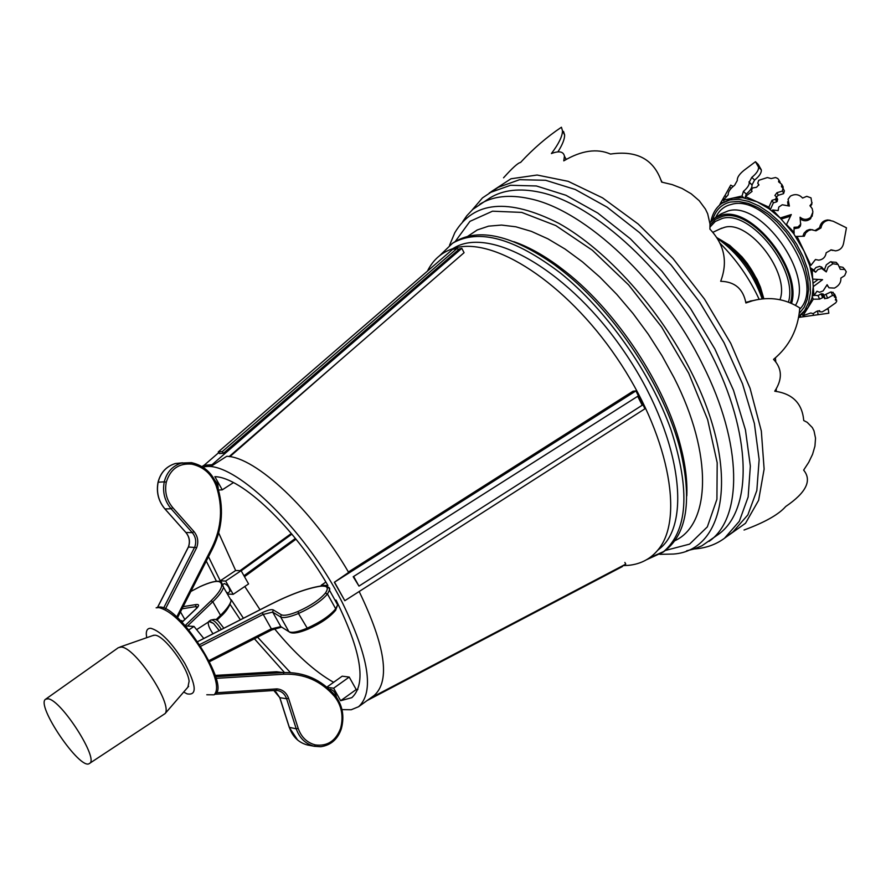 <?xml version="1.0" encoding="UTF-8"?>
<svg xmlns="http://www.w3.org/2000/svg" width="891" height="891" viewBox="0 0 891 891"><rect width="100%" height="100%" fill="white"/><g stroke="black" fill="none" stroke-linecap="round" stroke-linejoin="round"><path stroke-width="1.34" d="M722.044 203.259L729.941 199.918L738.784 199.35L748.574 201.366L758.92 205.899L769.356 212.782L779.436 221.748L788.691 232.395L796.699 244.257L803.114 256.797L807.647 269.45L810.108 281.645L810.409 292.872L808.56 302.628L804.684 310.525L798.96 316.26L801.811 314.267L808.137 307.451L812.024 297.872L813.216 286.523L812.681 279.028L809.73 265.551L804.038 251.084L793.703 233.687L780.215 218.028L769.022 208.728L757.083 201.823L742.816 197.691L732.625 198.147L722.044 203.259C716.286 207.18 712.577 213.261 710.907 221.48M799.383 313.287L804.25 307.161L807.357 299.12L808.538 289.452L807.725 278.56L804.941 266.866L800.263 254.871L793.903 243.076L786.107 232.005L777.23 222.104L767.63 213.818L757.74 207.469L747.972 203.304L738.728 201.477L730.364 202.034C721.498 204.206 715.607 210.098 712.677 219.698M799.717 309.222C827.583 282.091 769.145 192.411 731.322 204.44C724.149 206.122 718.959 210.454 715.751 217.415M795.507 305.323C814.307 275.107 761.07 200.531 728.203 210.9L721.22 213.807L714.916 217.972L709.893 222.75M791.576 303.374C802.19 269.383 751.737 205.776 721.877 215.076L714.916 217.972M790.428 302.884C801.165 269.85 751.804 207.269 722.501 216.368L715.395 219.386L710.038 224.922M779.981 299.71C790.172 273.203 749.275 219.888 724.606 227.305L720.151 228.898M758.664 286.713C753.14 273.325 745.166 261.62 734.741 251.574M762.195 298.919C753.185 273.303 738.193 253.089 717.222 238.287M795.708 236.561L797.211 236.75L810.899 265.351L809.73 265.551M797.155 236.783L795.997 237.006M810.944 265.329L815.465 259.504L818.64 260.161C822.928 259.649 825.445 257.176 826.18 252.743L831.27 249.87L835.48 250.85C839.946 250.326 842.652 247.765 843.61 243.165L846.45 227.795L833.174 221.246L828.886 220.255C824.509 220.868 821.87 223.441 820.956 227.951L815.967 230.825L811.512 229.733L808.705 230.457L805.832 232.796L804.283 236.226L795.897 236.46L804.283 236.226M830.78 249.903L832.762 250.46M815.376 259.615L816.045 259.749M812.715 229.767L809.462 229.522L806.723 230.524L804.083 233.13L802.969 235.926M830.167 220.277L827.516 219.977C823.15 220.6 820.522 223.162 819.609 227.673L815.109 230.491M819.609 227.673L820.956 227.951M826.659 309.322L828.251 309.11L828.83 313.209L798.77 317.396M828.797 313.209L798.77 317.374M800.452 315.214L800.697 317.096L799.951 315.559M817.582 310.914L818.083 314.701M803.927 315.303L804.105 316.628M812.258 296.826L813.294 299.198L803.058 315.592L801.811 314.267M832.628 295.534L831.08 291.981L832.628 295.534L834.611 295.812L834.466 297.104L836.114 297.572L835.301 299.989L836.638 300.334L836.694 301.325L835.713 302.84L826.759 309.155L822.181 311.917L819.698 311.727L819.664 310.725L816.457 311.438L813.127 313.654L810.855 312.997L803.058 315.592M822.582 297.438L821.034 293.885L821.925 293.718L823.473 297.271L819.586 299.131L813.294 299.198L812.024 297.872M821.034 293.885L818.049 295.578L812.581 295.144M813.594 295.623L812.492 295.634M823.373 294.32L821.925 293.718M830.59 292.081L823.819 295.322M833.252 292.716L831.08 291.981M834.834 294.631L833.653 293.629M823.473 297.271L824.776 297.527L824.531 298.674L827.639 298.184L832.138 295.623M818.049 295.578L819.586 299.131M826.091 294.643L827.639 298.184M813.216 286.523L813.962 295.645L816.958 291.246L819.564 292.259L823.117 290.934L827.115 284.697L828.964 287.804L834.455 288.094C839.055 285.643 841.182 282.313 840.848 278.092L844.646 275.664L846.283 271.811L844.813 269.45L840.313 269.305L838.075 264.471L832.918 263.781L828.162 266.988L826.28 271.9L821.647 268.469L817.905 269.583L815.644 272.201L812.147 269.906L812.681 279.028M813.327 286.557L822.582 279.674L812.804 279.106M818.183 279.418L813.093 283.204M837.997 264.427L836.203 262.333L830.301 261.909L826.313 264.85L824.431 269.75L819.809 266.331L816.056 267.434L813.806 270.051L810.387 267.801M844.111 268.659L842.931 267.322L839.946 266.765M826.759 285.376L827.494 286.078M810.431 267.957L812.147 269.906M811.812 269.583L810.732 269.071M831.058 261.642L832.918 263.781M824.431 269.75L826.28 271.9M821.714 267.1L823.562 269.249M813.806 270.051L815.644 272.201M743.851 197.824L742.003 196.031L723.358 200.23L728.203 194.795C727.992 191.966 730.13 188.781 734.63 185.239L737.303 180.494C737.024 177.576 739.263 174.191 743.996 170.337L755.468 161.716L758.553 167.152C758.82 170.092 756.57 173.5 751.804 177.365L749.208 182.254C749.509 184.793 747.582 187.834 743.428 191.365L742.003 196.031L742.816 197.691M745.511 196.432L746.224 194.082C750.378 190.563 752.294 187.522 751.993 184.972L754.577 180.093C759.355 176.229 761.605 172.821 761.315 169.869L758.23 164.434L755.468 161.716M745.032 198.014L745.399 196.788M723.358 200.23L724.149 201.856M754.577 180.093L751.804 177.365M761.148 169.591L758.375 166.862M746.224 194.082L743.428 191.365M751.748 184.615L748.963 181.898M770.247 209.597L768.888 207.146L769.022 208.728M776.74 201.823L777.353 201.076L775.972 198.526L775.348 199.283L776.74 201.823L773.388 202.858L771.996 200.319L768.888 207.146L745.377 196.532L745.522 198.092M782.343 190.774L783.724 193.314L782.343 190.774L783 188.291L781.452 186.62L781.752 184.303L778.6 181.842L778.868 179.971L777.754 178.501L775.571 177.532L771.149 178.556L767.374 177.554L758.742 180.316L757.74 183.234L758.887 184.693L756.537 187.288L752.405 188.001L751.447 190.44L752.082 191.398L745.377 196.532M779.67 181.463L780.182 182.287M781.819 184.994L783.122 186.854L783.089 188.435M783.813 189.783L784.381 190.841L783.724 193.314M783.378 193.737L778.322 195.263L776.406 196.978M777.264 198.548L777.353 201.076M773.388 202.858L770.303 209.641M775.972 198.526L776.328 196.822L774.892 195.474L776.941 192.712L781.997 191.186M771.996 200.319L775.348 199.283M778.322 195.263L776.941 192.712M794.048 234.166L794.059 227.283L797.957 227.038L800.608 224.32L800.073 217.237C803.571 219.999 807.112 220.044 810.71 217.348L812.915 212.036L812.169 208.561L809.941 205.721L811.868 203.259L810.999 197.869L806.756 196.332L802.579 198.058C799.093 194.294 795.017 193.659 790.373 196.143L788.09 199.228L789.381 206.066L782.265 204.763L778.79 207.057L778.144 210.621L772.664 209.975L780.215 218.028M772.664 209.975L771.94 210.877M780.282 217.961L791.297 214.542L786.475 224.588M794.171 232.506L786.508 224.487M777.943 210.599L778.043 209.998M788.112 205.732L787.655 201.756M812.08 202.602L810.654 206.378M812.737 213.506L810.554 218.774C807.235 221.324 803.849 221.425 800.396 219.063M800.786 223.764L800.241 226.214L798.837 227.84L794.081 228.742M790.517 216.168L781.262 219.041M794.171 232.896L793.703 233.687M810.554 218.774L810.71 217.348M722.779 202.769L721.187 201.912L722.256 203.115M721.164 201.967L719.449 205.275M721.22 201.934L724.739 195.764L726.544 196.688M724.817 195.797L730.72 185.15L733.093 186.419M731.288 188.168L729.506 187.21M722.913 202.68L721.342 201.834M744.041 530.034L748.518 528.33C766.806 521.224 779.202 513.951 785.695 506.522C806.199 492.589 812.18 480.461 803.637 470.125L808.727 462.306L812.57 454.287L814.942 446.146L815.532 438.205L814.006 430.854L812.336 427.569L807.201 422.334L803.738 420.541C802.245 403.411 792.578 393.633 774.736 391.205C782.61 379.143 782.209 368.529 773.544 359.385C789.459 346.254 798.202 329.102 799.773 307.93C785.517 298.853 769.969 296.402 753.14 300.579L745.89 302.973C743.239 288.907 734.841 281.679 720.674 281.289C728.025 261.932 724.439 244.546 709.915 229.132L709.993 223.931L707.688 213.818L705.449 209.118L699.212 200.698L691.249 193.826L682.105 188.469L672.182 184.604L661.657 182.109C654.139 159.467 637.076 150.111 610.48 154.065C597.015 148.173 581.444 150.445 563.78 160.859L564.437 156.137C563.446 151.503 559.102 150.646 551.406 153.553C558.768 143.796 562.466 136.2 562.499 130.754L561.419 127.235C546.929 136.924 533.297 148.674 520.533 162.485C518.094 162.797 512.425 167.909 503.538 177.81L506.812 174.257M725.987 537.139L745.533 523.251L758.62 500.308L764.122 469.1L761.337 431.066L750.066 388.298L730.754 343.347L704.503 299.098L672.95 258.457L638.201 224.02L602.539 197.858L568.18 181.33L537.128 175.026L510.977 178.779L490.896 191.888M745.845 302.327L757.74 299.554M660.599 179.347L662.113 182.187M565.217 157.685L566.353 159.366M563.023 131.801L563.546 131.478L564.638 135.02C564.649 139.141 562.421 144.743 557.944 151.826M694.1 548.979C705.739 548.199 715.885 544.613 724.528 538.231L732.97 531.905L747.861 514.898L756.827 490.529L759.143 459.622L754.376 423.47L742.515 383.809L724.027 342.679L699.791 302.327L671.135 264.995L639.649 232.707L607.083 207.146L575.196 189.46L545.593 180.272L519.631 179.681L498.347 187.288L482.432 197.936L472.208 209.931M724.528 538.231L739.307 521.302L748.15 496.978L750.345 466.093L745.455 429.941L733.482 390.236L714.894 349.038L690.581 308.598L661.868 271.165L630.349 238.766L597.794 213.072L565.952 195.274L536.415 185.974L510.532 185.283L489.359 192.824M291.335 533.486L240.035 570.663M244.19 576.165L295.645 538.721M296.012 539.189L244.49 576.689M229.867 456.671L340.206 360.198M208.494 556.708L220.255 580.821L235.647 570.518L241.105 570.697L248.578 583.939L233.175 594.33L227.751 594.03M218.685 532.952L235.647 570.518M218.495 490.017L222.271 489.838L214.876 476.663C241.305 477.153 294.308 527.194 327.933 585.51L321.272 585.22L325.883 582.057M290.433 672.594L257.588 637.165M243.421 618.231L231.237 599.766M244.78 586.501L260.049 609.745M274.484 628.734C294.999 653.771 314.712 671.636 333.613 682.317M455.167 241.606L469.958 221.358L492.511 211.189L521.703 212.403L555.784 225.568L592.359 250.237L628.623 284.92L661.645 327.03L688.698 373.195L707.654 419.661L717.188 462.741L716.921 499.272L707.343 526.871L689.601 544.123L665.343 550.46M467.686 236.36L477.242 229.967L488.558 226.158L501.488 225.067L515.856 226.793L531.404 231.382L547.887 238.821L565.005 249.012L582.424 261.831L599.81 277.045L616.795 294.398L633.044 313.543L648.214 334.114L661.98 355.665L674.075 377.762C713.156 454.31 710.65 524.42 674.81 540.737M624.881 562.444L625.749 564.126L370.701 697.965M348.403 572L633.055 391.205L635.907 390.915L644.973 408.757L344.806 600.701L334.348 582.268L348.648 572.412C312.451 509.875 255.572 456.86 226.715 456.303L212.548 465.369L212.036 464.701L461.816 248.355L457.874 249.268M635.907 390.915L334.348 582.268M449.543 245.292L454.811 232.696C473.7 200.998 508.371 197.88 558.835 223.34C606.86 250.126 659.685 308.843 691.093 371.658C740.165 467.842 726.722 550.382 673.485 554.046L659.852 554.336M462.685 221.659L466.784 215.767L472.776 209.407L489.794 198.014C503.003 189.861 519.698 187.934 539.879 192.244C594.954 203.861 669.609 272.657 710.795 353.326C752.238 434.006 752.817 509.663 718.58 534.255L701.74 545.893L693.632 549.123L686.649 550.783M479.714 204.239C492.834 196.143 509.452 194.294 529.566 198.671C585.097 209.786 662.581 282.447 702.821 364.954C742.882 444.208 742.793 518.105 709.091 541.349M229.154 456.571L464.077 252.699L461.816 248.355M622.887 565.64L628.478 565.351C641.075 564.081 651.165 558.624 658.739 548.979C684.466 517.136 667.905 432.681 616.672 357.659C565.696 282.458 493.213 236.048 454.132 248.288C442.114 251.875 433.215 259.493 427.413 271.142M439.697 255.628L452.528 243.243C478.623 228.23 514.553 238.131 560.305 272.936C606.415 309.834 650.708 372.616 671.112 430.141C690.581 490.807 687.819 531.537 662.837 552.309L646.621 559.704M452.528 243.243L455.045 241.673C479.113 227.573 512.258 235.269 554.458 264.772L562.912 271.254C615.002 312.24 664.541 387.663 680.245 449.621C692.184 499.706 687.184 533.341 665.221 550.549L662.837 552.309M664.029 551.406L649.584 557.811M657.714 550.259L660.164 548.266C692.875 521.447 679.254 432.146 624.624 352.257C570.351 272.1 492.278 226.648 455.312 247.208L452.55 248.767M686.794 495.875C687.451 481.04 685.368 464.345 680.535 445.801C665.254 385.435 617.095 312.117 566.353 272.212L558.122 265.897C542.63 254.592 527.862 246.517 513.806 241.673M218.752 452.617L204.106 465.28L204.607 465.948L212.548 465.369M204.106 465.28L212.036 464.701M458.308 249.903L223.474 453.218L219.464 453.564L218.25 451.949L222.26 451.603L457.217 248.322L458.308 249.903M457.217 248.322L452.55 249.413L218.25 451.949M222.26 451.603L223.474 453.218M359.173 591.524C385.402 646.042 390.436 680.657 374.287 695.37L358.605 706.719C374.498 692.107 369.019 657.291 342.166 602.249C304.187 527.082 231.003 457.885 203.003 467.263M230.134 604.454L240.358 619.802M254.425 638.78L284.485 672.549M341.977 709.615L351.21 709.748L358.605 706.719M206.266 561.096L216.446 581.244M295.4 538.409L243.956 575.753M291.88 534.132L241.171 570.83M622.352 565.919L622.553 566.476L367.148 700.538M326.83 687.15L342.189 676.191L349.227 677.071L356.2 689.534L357.87 689.511M321.662 585.922L321.272 585.22M327.019 687.306L333.635 688.208L340.652 700.716L351.834 697.653C366.624 683.954 361.356 651.444 336.052 600.133L334.96 600.066M220.255 580.821L225.646 581.055L233.175 594.33M356.2 689.534L340.652 700.716M334.626 582.346L344.806 600.701M353.204 576.744L358.973 586.111L642.222 405.238L637.689 396.306L353.204 576.744L637.689 396.306M353.905 576.945L358.973 586.111M333.635 688.208L349.227 677.071M225.646 581.055L241.105 570.697M222.271 489.838L233.431 482.61M226.314 591.969L227.528 593.016M214.118 694.813L214.943 694.234C231.081 686.972 180.004 606.069 159.745 607.016L156.137 607.818L158.899 607.573C172.175 611.159 187.322 626.696 204.329 654.183C216.134 675.79 219.398 689.344 214.118 694.813L206.79 694.768M183.669 692.062L187.099 693.855C197.234 695.793 196.477 685.658 184.838 663.439C172.097 642.901 160.792 631.184 150.913 628.311C147.873 628.088 146.324 629.937 146.28 633.857L146.681 637.711M187.89 687.161L189.115 681.259C187.823 667.125 163.977 635.083 154.9 635.194L152.784 635.584M188.446 547.029L196.711 547.62L165.492 608.854M188.402 546.951L157.618 607.172M199.651 644.627L262.244 612.663L271.922 629.803M216.313 692.764L276.967 688.888L276.288 690.336L214.865 694.289M197.869 606.949L195.641 606.615L197.034 607.94L182.031 622.241M89.501 763.431L165.136 713.557C172.887 704.135 135.165 647 121.198 647.066L118.369 647.668L45.731 699.123M48.081 698.811C61.29 699.78 99.647 759.912 89.401 763.498C80.346 770.993 35.339 704.848 45.641 699.19L48.081 698.811M185.439 625.95L193.993 626.418L203.794 638.479M188.825 629.915L193.993 626.418M196.61 629.647L209.697 621.194L213.55 623.466L219.231 630.594L213.55 623.466L208.795 621.395C207.391 623.422 208.784 627.554 212.994 633.779M336.419 697.174C335.64 692.908 333.624 690.247 330.361 689.188L329.67 689.679M229.444 591.724L229.822 591.624C229.678 587.804 227.862 585.109 224.376 583.538L223.385 584.195M218.239 488.535L217.749 483.991L214.909 480.449M788.457 302.105C798.403 269.85 750.668 209.686 722.356 218.418L715.306 221.447L710.049 227.016M763.776 298.775C756.214 270.686 740.722 250.427 717.3 237.986M763.097 298.83C756.437 274.172 742.804 254.949 722.2 241.149M191.409 462.652L181.519 463.053C172.509 465.87 166.762 472.141 164.256 481.842L158.141 482.209C156.226 492.311 158.498 501.221 164.958 508.939L171.105 508.75C164.623 500.987 162.34 492.021 164.256 481.842L166.283 482.176C164.456 491.81 166.628 500.296 172.765 507.647L193.971 531.559C197.824 536.326 198.738 541.672 196.711 547.62M191.554 462.674C203.738 465.458 212.192 472.987 216.903 485.25L217.014 485.317C212.314 473.054 203.839 465.503 191.587 462.685L191.442 462.652M221.447 582.268L223.541 587.102C222.728 590.733 219.153 595.622 212.804 601.748L187.689 625.838M215.934 619.791L220.534 615.313L212.804 601.748L210.978 600.846C221.291 590.733 224.12 584.373 219.464 581.767C216.301 580.62 209.73 582.302 199.729 586.801L190.852 591.468M220.155 616.94L220.534 615.313C226.826 609.121 230.368 604.176 231.137 600.478L220.222 581.545L221.402 582.224M276.967 688.888C282.603 689.456 286.468 692.585 288.561 698.277L298.184 728.359C301.303 737.18 307.016 742.704 315.347 744.921C327.409 746.458 335.829 740.922 340.596 728.326C343.714 716.241 341.665 705.594 334.47 696.361C320.983 680.869 304.132 673.496 283.939 674.22L283.305 672.605L215.633 676.681L283.282 672.594L276.555 671.736L215.232 675.423M283.282 672.594C303.887 671.87 321.072 679.399 334.838 695.203L335.027 695.381C321.261 679.51 304.02 671.925 283.305 672.605L283.282 672.594M325.972 586.601L329.28 588.26L329.447 590.154L327.476 594.007L335.695 608.798L337.633 604.889L335.807 601.603M164.813 508.783L186.052 532.673C189.471 536.883 190.295 541.617 188.524 546.874L157.729 607.139M163.643 608.007L194.795 546.94C196.577 541.639 195.753 536.883 192.311 532.64L171.105 508.75L172.765 507.647M185.907 532.506L192.311 532.64L193.971 531.559M182.532 462.808L175.315 463.532C166.361 466.338 160.636 472.564 158.141 482.209L158.119 482.321M176.719 617.029L212.103 547.352C221.736 527.427 223.084 506.89 216.157 485.762C211.613 473.979 203.504 466.784 191.799 464.144C178.879 462.986 170.37 469 166.283 482.176M212.103 547.352L212.771 548.099M216.157 485.762L217.014 485.317C224.075 506.812 222.705 527.717 212.904 548.021L177.509 617.764M191.799 464.144L191.587 462.685L175.315 463.532C166.272 466.361 160.514 472.598 158.052 482.22M262.244 612.663C267.835 610.068 271.51 609.154 273.27 609.912L281.255 614.734C283.917 616.049 289.53 614.946 298.106 611.438C310.692 605.757 319.78 599.665 325.349 593.15L327.476 594.007C321.551 600.946 311.872 607.439 298.452 613.498C289.386 617.207 283.449 618.365 280.643 616.962L272.668 612.106L262.867 614.534L200.72 646.265M208.973 660.61L271.02 628.968L280.843 626.618L288.918 631.674C291.769 633.133 297.717 632.031 306.771 628.355C320.192 622.33 329.837 615.815 335.695 608.798L335.796 610.057C329.937 617.185 320.626 623.566 307.863 629.191L298.452 613.498L298.106 611.438M273.27 609.912L272.668 612.106L280.843 626.618L282.046 627.375M281.255 614.734L280.643 616.962L288.918 631.674L290.154 632.443C293.317 633.824 299.22 632.733 307.863 629.191L307.985 629.068C320.571 623.422 329.603 617.307 335.105 610.714M325.349 593.15C329.057 587.726 327.365 585.42 320.248 586.256C306.938 588.35 290.232 594.486 270.129 604.644L197.657 641.665M271.766 629.881L209.496 661.634M320.248 586.256L320.96 586.011M335.517 610.458L337.633 604.889L329.447 590.154C330.728 587.481 327.788 586.122 320.626 586.055C307.172 588.194 290.343 594.364 270.151 604.577L197.635 641.631M273.838 690.503L279.852 697.709L289.43 727.602C292.705 736.868 298.719 742.66 307.473 744.987L308.954 745.266M340.596 728.326L341.231 728.626C337.633 739.185 330.806 745.221 320.76 746.725L314.356 746.302C305.557 743.963 299.51 738.138 296.224 728.816L286.601 698.733C284.741 693.677 281.3 690.881 276.288 690.336M288.561 698.277L286.601 698.733L279.852 697.709L275.753 691.717M298.184 728.359L296.224 728.816L289.363 727.368M315.347 744.921L314.356 746.302L307.473 744.987M283.939 674.22L216.101 678.341M334.47 696.361L335.027 695.381C342.5 705.015 344.617 716.086 341.387 728.615C337.834 739.174 330.951 745.21 320.76 746.725M184.827 619.468L180.483 611.905M183.145 606.66L195.964 604.566L195.641 606.615L182.042 608.82M181.753 620.526L182.098 622.063M195.964 604.566C199.016 604.176 199.372 605.301 197.034 607.94M185.128 625.605L210.978 600.846M219.464 581.767L220.222 581.545C216.658 580.431 209.853 582.157 199.818 586.723L199.963 586.701M199.729 586.801L190.874 591.412M223.853 628.233C215.756 617.675 216.725 619 210.777 620.058C213.439 619.557 216.97 622.709 221.369 629.503M721.643 228.196L712.833 232.328M763.854 298.763L760.457 287.225L757.094 279.44L747.504 263.68L741.969 256.842L729.696 245.348L716.776 237.596M762.896 298.853C754.911 272.512 739.563 252.131 716.854 237.73M827.516 219.977L828.886 220.255M810.186 229.444L811.512 229.733M813.227 313.621L813.45 315.336M823.228 293.974L824.776 297.527M833.063 292.27L834.611 295.812M834.566 294.041L836.114 297.572M836.081 299.064L836.638 300.334M819.219 310.625L819.508 311.293M836.203 262.333L838.075 264.471M821.391 266.866L823.239 269.004M842.931 267.322L844.813 269.45M761.315 169.869L758.553 167.152M751.993 184.972L749.208 182.254M777.709 199.372L776.328 196.822M784.381 190.841L783 188.291M783.122 186.854L781.752 184.303M780.093 182.243L778.868 179.971M758.831 185.205L758.308 184.27M812.169 216.257L812.336 214.831M800.463 225.735L800.608 224.32M811.701 204.707L811.868 203.259M726.521 196.722L724.739 195.764M750.077 301.058L753.14 300.579M564.437 156.137L566.119 159.5M562.499 130.754L564.638 135.02M660.164 548.266L658.739 548.979M455.312 247.208L454.132 248.288M558.122 265.897L554.458 264.772M680.535 445.801L680.245 449.621M201.934 466.606L204.395 465.035M776.15 391.316L776.306 388.832M775.76 361.468L775.393 357.826M759.154 299.32C749.431 278.259 736.367 259.548 719.95 243.176M188.424 546.896C190.195 541.639 189.393 536.894 186.007 532.673M164.913 508.939L185.907 532.551M164.813 508.817C158.42 501.143 156.159 492.289 158.041 482.265M209.519 661.679L271.878 629.881L281.679 627.141M297.683 740.087L289.341 727.568M279.763 697.686L289.297 727.457M231.137 600.478C229.833 606.259 226.292 611.66 220.534 616.695L216.869 620.27M181.976 622.185L196.655 608.185M197.557 607.35L196.766 608.085M153.842 635.205L119.884 647.066M188.625 686.315L165.136 713.557M210.777 620.058L208.806 621.395M227.728 593.038L229.822 591.624"/></g></svg>
